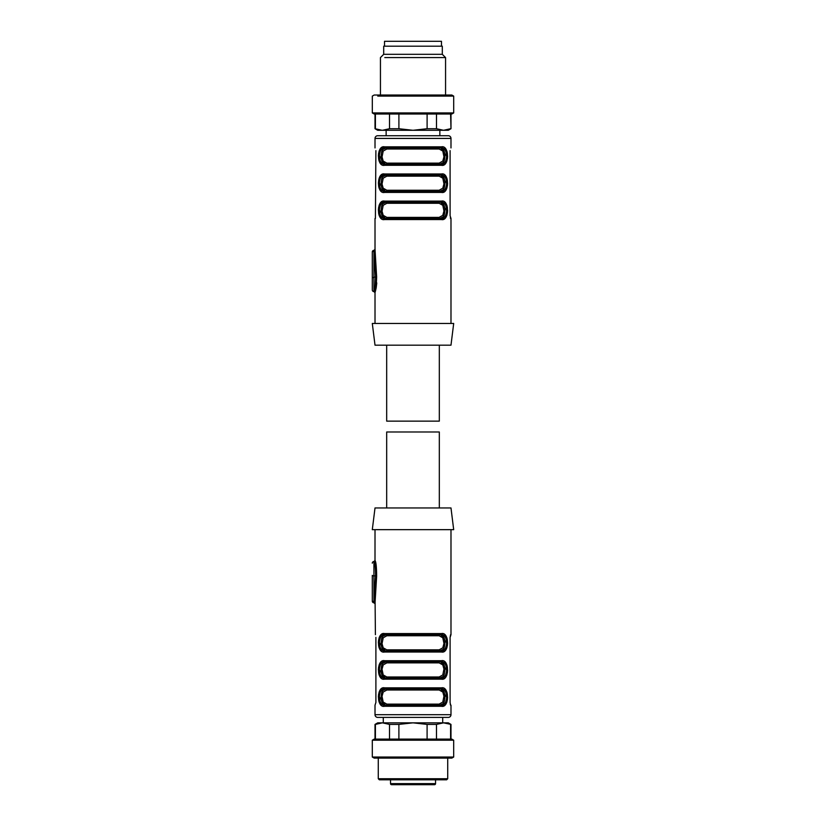 <?xml version="1.0" encoding="UTF-8"?>
<svg xmlns="http://www.w3.org/2000/svg" width="826" height="826" viewBox="0 0 826 826"><rect width="100%" height="100%" fill="white"/><g stroke="black" fill="none" stroke-linecap="round" stroke-linejoin="round"><path stroke-width="1.24" d="M376.202 565.428L376.635 576.228L375.603 575.877C375.541 567.658 374.983 562.878 373.93 561.546L375.149 566.058M372.299 563.177A1.631 1.631 0 0 1 373.93 561.546L373.93 601.679L375.603 575.877L373.93 575.877A1.631 0.527 0 0 1 372.299 575.361L372.299 601.152A1.631 1.631 0 0 0 373.93 602.784L374.013 601.679L375.097 602.03L376.635 576.228C376.573 567.121 376.026 561.866 375.004 560.462L375.014 529.662M450.986 529.662L450.986 634.667L450.098 637.373L450.098 702.689M375.097 602.03L375.407 634.667M375.892 637.373L375.892 702.575M450.325 704.671L450.986 705.208L450.986 714.697A2.715 2.715 0 0 1 448.27 717.412L377.73 717.412A2.715 2.715 0 0 1 375.014 714.697L375.014 705.208L375.892 702.492M450.593 705.208L450.098 702.492M450.098 637.373L450.593 634.667M446.629 642.804L440.661 634.667L441.476 633.583C449.53 631.663 449.52 653.934 441.476 652.024L444.76 651.022M384.524 652.024A1.084 0.816 -90 0 1 385.329 650.94C377.523 652.509 377.461 633.15 385.329 634.667L440.661 634.667C448.477 633.098 448.539 652.457 440.661 650.94L441.476 652.024L384.524 652.024C376.46 653.944 376.47 631.673 384.524 633.583L381.23 634.585M379.371 669.938L385.329 678.074C377.523 679.643 377.461 660.284 385.329 661.791L440.661 661.791C448.477 660.222 448.539 679.591 440.661 678.074L385.329 678.074L384.524 679.158C376.46 681.078 376.47 658.807 384.524 660.707L381.23 661.709M446.629 669.938L440.661 661.791A1.084 0.816 -90 0 0 441.476 660.707C449.53 658.797 449.52 681.058 441.476 679.158L444.76 678.156M379.371 697.061L385.329 705.208C377.523 706.777 377.461 687.408 385.329 688.925L440.661 688.925C448.477 687.356 448.539 706.715 440.661 705.208L385.329 705.208L384.524 706.292C376.46 708.202 376.47 685.941 384.524 687.841L381.23 688.843M446.629 697.061L440.661 688.925A1.084 0.816 -90 0 0 441.476 687.841C449.53 685.921 449.52 708.192 441.476 706.292L444.76 705.29M380.022 690.154L379.093 692.116M378.587 694.274L378.38 696.968M378.587 699.849L379.093 702.017M380.022 703.979L381.23 705.29M445.968 703.979L446.897 702.017M447.403 699.849L447.609 697.196M447.403 694.274L446.897 692.116M445.968 690.154L444.76 688.843M380.022 663.02L379.093 664.982M378.587 667.15L378.38 669.803M378.587 672.725L379.093 674.883M380.022 676.855L381.24 678.156M445.968 676.855L446.897 674.883M447.403 672.725L447.609 670.041M447.403 667.15L446.897 664.982M445.968 663.02L444.76 661.709M380.022 635.886L379.093 637.848M378.587 640.016L378.38 642.7M378.587 645.591L379.093 647.76M380.022 649.721L381.23 651.022M445.968 649.721L446.897 647.76M447.403 645.591L447.609 642.907M447.403 640.016L446.897 637.848M445.968 635.886L444.76 634.585M453.691 529.662L372.299 529.662L375.014 507.959L450.986 507.959L453.691 529.662M385.329 650.94L440.661 650.94L385.329 650.94L379.371 642.804M440.661 634.667L385.329 634.667L384.524 633.583L441.476 633.583M440.661 661.791L385.329 661.791L384.524 660.707L441.476 660.707M385.329 678.074L440.661 678.074L441.476 679.158L384.524 679.158M440.661 688.925L385.329 688.925L384.524 687.841L441.476 687.841M385.329 705.208L440.661 705.208L441.476 706.292L384.524 706.292M443.283 649.257L439.938 650.94L439.133 649.856L442.777 647.832L443.965 643.495L442.788 637.786L439.133 635.752L439.938 634.667C446.484 633.232 446.453 652.406 439.938 650.94L386.062 650.94C379.516 652.375 379.537 633.201 386.062 634.667L382.717 636.35M386.062 661.791L386.867 662.875L383.212 664.899L382.025 669.246L383.202 674.956L386.867 676.99L386.062 678.074C379.516 679.509 379.537 660.335 386.062 661.791L382.717 663.485M439.938 678.074L439.133 676.99L442.777 674.966L443.954 669.07L442.788 664.92L439.133 662.875A1.084 0.805 -90 0 1 439.938 661.791C446.484 660.356 446.453 679.54 439.938 678.074L443.283 676.391M386.062 688.925L386.867 690.009L383.212 692.033L382.025 696.37L383.202 702.09L386.867 704.124L386.062 705.208C379.516 706.643 379.537 687.459 386.062 688.925L382.717 690.608M439.938 705.208L439.133 704.124L442.777 702.1L443.954 696.204L442.788 692.043L439.133 690.009A1.084 0.805 -90 0 1 439.938 688.925C446.484 687.49 446.453 706.664 439.938 705.208L443.283 703.515M382.221 691.403L381.395 693.747M381.054 697.061L381.395 700.386M443.769 702.73L444.595 700.386M444.935 697.061L444.595 693.747M382.221 664.269L381.395 666.613M381.054 669.938L381.395 673.252M443.769 675.596L444.595 673.252M444.935 669.938L444.595 666.613M382.221 637.135L381.395 639.479M381.054 642.804L381.395 646.128M443.769 648.472L444.595 646.128M444.935 642.804L444.595 639.479M386.062 634.667L386.867 635.752L383.212 637.775L382.035 643.671L383.202 647.821L386.867 649.856A1.084 0.805 -90 0 1 386.062 650.94M439.318 507.959L439.318 431.988L386.682 431.988L386.682 507.959M390.522 779.816L390.522 783.616A1.084 1.084 0 0 0 391.607 784.7L434.476 784.7A1.084 1.084 0 0 0 435.56 783.616L435.56 779.816M431.296 784.7L433.123 784.7M392.97 784.7L394.797 784.7M427.3 784.7L406.805 784.7M402.469 784.7L400.29 784.7M386.682 345.175L386.682 421.136L439.318 421.136L439.318 345.175M375.014 345.175L450.986 345.175L453.691 323.462L372.299 323.462L375.014 345.175M375.014 147.926L375.014 138.427L450.986 138.427L450.986 147.926M375.892 150.642L375.407 218.467L375.892 150.642M375.014 218.467L375.014 249.266L376.635 276.906L376.202 287.706L375.014 292.672L375.014 323.462M450.986 323.462L450.986 218.467L450.098 215.751L450.098 150.642M379.371 156.062L385.329 164.209L384.524 165.293C376.46 167.203 376.47 144.942 384.524 146.842L381.23 147.844M441.476 146.842A1.084 0.816 90 0 1 440.661 147.926C448.477 146.357 448.539 165.716 440.661 164.209L385.329 164.209C377.523 165.778 377.461 146.409 385.329 147.926L384.524 146.842L441.476 146.842C449.53 144.922 449.52 167.193 441.476 165.293L444.76 164.291M379.371 183.196L385.329 191.333L384.524 192.417C376.46 194.337 376.47 172.066 384.524 173.976L380.063 176.217L378.38 183.073M441.476 173.976A1.084 0.816 90 0 1 440.661 175.06C448.477 173.491 448.539 192.85 440.661 191.333L385.329 191.333C377.523 192.902 377.461 173.543 385.329 175.06L384.524 173.976L441.476 173.976C449.53 172.056 449.52 194.327 441.476 192.417L444.76 191.415M379.371 210.331L385.329 218.467L384.524 219.551C376.46 221.471 376.47 199.2 384.524 201.1L381.23 202.112M441.476 201.1A1.084 0.816 90 0 1 440.661 202.184C448.477 200.625 448.539 219.984 440.661 218.467L385.329 218.467C377.523 220.036 377.461 200.677 385.329 202.184L384.524 201.1L441.476 201.1C449.53 199.19 449.52 221.451 441.476 219.551L444.76 218.549M375.376 291.402L376.129 288.109M375.097 251.104L373.93 251.455L373.93 250.35A1.631 1.631 0 0 0 372.299 251.971L372.299 289.957A1.631 1.631 0 0 0 373.91 291.588L375.149 287.066L376.202 287.706L376.77 282.915M450.325 217.93L450.593 218.467M445.968 217.248L446.897 215.276M447.403 213.118L447.609 210.424M447.403 207.543L446.897 205.375M445.968 203.413L444.76 202.112M380.022 203.413L379.093 205.375M378.587 207.543L378.38 210.238M378.587 213.118L379.093 215.276M380.022 217.248L381.23 218.549M378.587 185.984L379.093 188.152M380.022 190.114L381.23 191.415M445.968 190.114L446.897 188.152M447.403 185.984L447.609 183.32M447.403 180.409L446.897 178.24M445.968 176.279L444.76 174.978M380.022 149.145L379.093 151.117M378.587 153.275L378.38 155.969M378.587 158.85L379.093 161.018M380.022 162.98L381.23 164.291M445.968 162.98L446.897 161.018M447.403 158.85L447.609 156.166M447.403 153.275L446.897 151.117M445.968 149.145L444.76 147.844M375.149 287.066L375.603 277.257L373.971 250.371L375.056 249.297M372.299 251.971A1.631 0.527 -0 0 1 373.93 251.455L373.93 277.257L376.635 276.906M450.986 138.427A2.715 2.715 0 0 0 448.27 135.722L377.73 135.722A2.715 2.715 0 0 0 375.014 138.427M440.661 147.926L385.329 147.926L440.661 147.926L446.629 156.062M385.329 164.209L440.661 164.209L441.476 165.293L384.524 165.293M440.661 175.06L385.329 175.06L440.661 175.06L446.629 183.196M385.329 191.333L440.661 191.333L441.476 192.417L384.524 192.417M440.661 202.184L385.329 202.184L440.661 202.184L446.629 210.331M385.329 218.467L440.661 218.467L441.476 219.551L384.524 219.551M439.855 130.291L439.855 135.722L386.134 135.722L386.134 130.291M443.283 162.516L439.938 164.209L439.133 163.125L442.777 161.101L443.965 156.754L442.788 151.044L439.133 149.01A1.084 0.805 90 0 1 439.938 147.926C446.484 146.491 446.453 165.665 439.938 164.209L386.062 164.209C379.516 165.644 379.537 146.46 386.062 147.926L382.717 149.609M443.283 189.65L439.938 191.333L439.133 190.248L442.777 188.225L443.965 183.888L442.788 178.179L439.133 176.144A1.084 0.805 90 0 1 439.938 175.06C446.484 173.625 446.453 192.799 439.938 191.333L386.062 191.333C379.516 192.768 379.537 173.594 386.062 175.06L382.717 176.743M443.283 216.784L439.938 218.467L439.133 217.383L442.777 215.359L443.965 211.022L442.788 205.313L439.133 203.279A1.084 0.805 90 0 1 439.938 202.184C446.484 200.759 446.453 219.933 439.938 218.467L386.062 218.467C379.516 219.902 379.537 200.728 386.062 202.184L382.717 203.877M443.769 215.999L444.595 213.655M444.935 210.331L444.595 207.006M382.221 204.662L381.395 207.006M381.054 210.331L381.395 213.655M382.221 177.528L381.395 179.872M381.054 183.196L381.395 186.521M443.769 188.865L444.595 186.521M444.935 183.196L444.595 179.872M382.221 150.404L381.395 152.748M381.054 156.062L381.395 159.387M443.769 161.731L444.595 159.387M444.935 156.062L444.595 152.748M372.299 289.957L372.299 277.773L373.93 277.257L373.93 291.588L375.004 292.672M386.062 147.926L386.867 149.01L383.212 151.034L382.035 156.93L383.202 161.08L386.867 163.125L439.133 163.125M386.062 164.209L386.867 163.125M386.062 175.06L386.867 176.144L383.212 178.168L382.035 184.064L383.202 188.214L386.867 190.248L439.133 190.248M386.062 191.333L386.867 190.248M386.062 202.184L386.867 203.279L383.212 205.292L382.035 211.198L383.202 215.349L386.867 217.383L439.133 217.383M386.062 218.467L386.867 217.383M384.513 46.184L384.513 41.3L441.487 41.3L441.487 46.184M398.896 724.402L398.896 739.115L427.094 739.115L427.094 724.402L413 722.843L398.896 724.402L389.5 724.402L382.448 722.843L377.73 722.843L375.014 724.402L375.014 739.115M436.489 739.115L436.489 724.402L443.541 722.843L450.986 724.402L448.27 722.843L382.448 722.843L375.407 724.402L375.407 739.115M389.5 739.115L389.5 724.402M372.299 740.21L453.691 740.21L451.812 739.115L374.178 739.115L372.299 740.21L372.299 757.029L374.178 758.113L451.812 758.113L453.691 757.029L372.299 757.029L413 757.029M436.489 724.402L427.094 724.402M450.593 724.402L450.593 739.115M447.723 778.732L378.267 778.732L379.351 779.816L446.639 779.816L447.723 778.732L447.723 758.113M389.511 114.009L389.511 128.722L382.459 130.291L377.73 130.291L375.014 128.722L382.118 130.291M375.407 114.009L375.407 128.722M389.511 128.722L398.906 128.722L398.906 114.009M451.822 114.009L453.701 112.925L372.309 112.925L374.188 114.009L451.822 114.009L450.986 114.009L450.986 128.722L450.593 114.009M382.459 130.291L413 130.291L427.104 128.722L427.104 114.009M398.906 128.722L413 130.291L443.552 130.291L450.593 128.722L443.552 130.291L448.27 130.291L450.986 128.722M427.104 128.722L436.5 128.722L436.5 114.009M436.5 128.722L443.552 130.291M377.761 96.105L453.701 96.105L453.701 112.925M384.802 57.583L445.565 57.583L445.565 95.021L451.822 95.021L374.188 95.021L372.309 96.105L372.309 112.925M379.382 95.021L380.445 95.021L380.445 57.583L383.698 54.32L383.698 46.184L442.302 46.184L442.302 54.32L383.698 54.32M373.93 602.784L373.93 601.679L372.299 601.152M450.986 714.697L375.014 714.697M386.867 649.856L439.133 649.856M439.133 635.752L386.867 635.752M386.867 662.875L439.133 662.875M439.133 676.99L386.867 676.99M386.867 690.009L439.133 690.009M439.133 704.124L386.867 704.124M390.522 783.616L435.56 783.616M439.133 149.01L386.867 149.01M439.133 176.144L386.867 176.144M439.133 203.279L386.867 203.279M373.92 561.546L375.004 560.462M373.971 602.763L375.056 603.827M442.705 722.843L442.705 717.412M383.285 722.843L383.285 717.412M450.986 724.402L450.986 739.115M453.691 740.21L453.691 757.029M378.267 758.113L378.267 778.732M375.014 128.722L375.014 114.009M451.822 95.021L453.701 96.105M442.302 54.32L445.565 57.583"/></g></svg>
